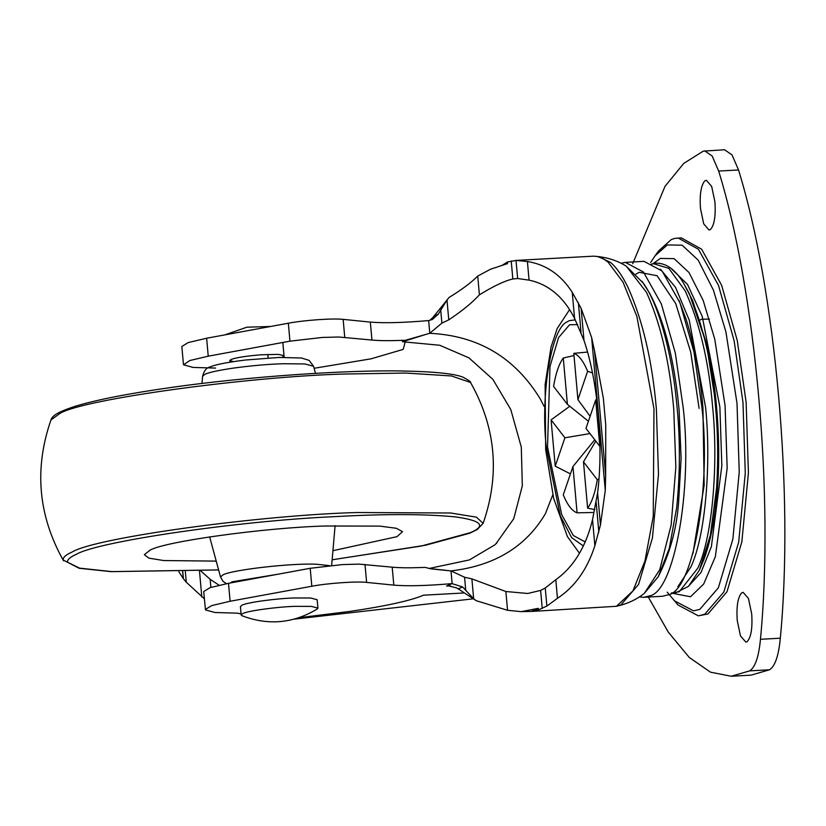 <?xml version="1.0" encoding="UTF-8"?>
<svg xmlns="http://www.w3.org/2000/svg" width="826" height="826" viewBox="0 0 826 826"><rect width="100%" height="100%" fill="white"/><g stroke="black" fill="none" stroke-linecap="round" stroke-linejoin="round"><path stroke-width="1.24" d="M332.93 550.694L396.986 536.663L402.541 531.645L396.325 528.289L379.867 526.11L325.434 526.007C266.354 527.515 164.25 541.422 149.94 550.25L144.333 554.69L148.917 558.159L163.713 560.544L216.216 561.112M667.202 592.149L678.032 605.004L698.29 615.814L707.903 613.986L726.952 591.839L741.851 541.846L748.418 472.906L746.126 402.262L737.277 340.57L721.656 285.342L701.604 249.173L681.243 237.878L674.687 238.404L671.301 239.55L658.559 250.959L654.987 255.926M698.848 615.783L704.743 614.245L723.803 592.087L738.702 542.062L745.279 473.102L742.977 402.427L734.128 340.704L718.506 285.455L698.435 249.276L678.074 237.971M741.428 593.078L743.101 592.314L748.459 598.499L751.712 613.986C752.6 628.245 751.071 637.476 747.107 641.657L745.837 642.101L740.478 635.917L737.226 620.429C736.327 606.924 737.721 597.807 741.428 593.078M704.65 181.028L706.323 180.264L711.682 186.449L714.934 201.936C715.832 216.206 714.294 225.426 710.339 229.607L709.069 230.051L703.711 223.867L700.458 208.389C699.55 194.874 700.954 185.757 704.65 181.028M632.685 263.752L665.002 186.366L683.783 163.362L703.287 151.137L724.578 149.754L732.043 154.927L738.537 169.97C775.8 290.607 794.034 494.877 780.322 638.209C778.67 655.668 775.077 666.19 769.543 669.783L751.082 675.152L731.216 676.246L710.494 672.178L689.266 657.444L668.286 632.117L648.296 597.053M704.712 150.848L712.177 156.021L718.672 171.065C755.935 291.692 774.168 495.972 760.457 639.303C758.805 656.763 755.201 667.284 749.667 670.877L731.216 676.246M553.575 386.423C555.784 373.3 559.016 363.832 563.27 358.04L567.4 404.337L553.575 386.423M573.998 355.541L563.27 358.04M594.823 509.632L587.616 508.135C591.87 502.342 595.102 492.885 597.312 479.751L598.922 478.812M595.67 400.011L599.8 446.308L585.975 428.405L595.67 400.011L596.754 399.144M587.492 352.072L573.802 353.352C578.727 355.056 583.342 361.024 587.627 371.266L592.448 372.929M569.795 406.268L551.087 419.876L555.217 466.163L570.446 473.876M577.085 512.832C572.16 511.129 567.545 505.151 563.26 494.919L572.955 466.535L577.085 512.832L592.779 512.492M573.802 353.352L577.932 399.65L587.627 371.266M555.217 466.163L564.912 437.78L551.087 419.876M590.115 416.294L577.932 399.65M594.751 439.773L572.955 466.535M564.912 437.78L589.971 433.578M597.312 479.751L583.486 461.848L587.616 508.135M583.486 461.848L595.773 441.094M567.4 404.337L588.422 421.25M625.323 262.379L643.97 261.346L662.091 270.99L680.015 302.946L693.985 352.093L701.893 407.115C711.403 488.321 692.766 591.581 668.007 594.896L662.39 596.279L643.743 597.312L649.36 595.918C674.119 592.614 692.756 489.343 683.247 408.147L675.338 353.125L661.368 303.978L643.444 272.022L625.323 262.379L620.997 263.246M639.345 596.909L643.506 597.322M692.931 553.606L704.165 485.306L702.947 407.734C700.293 376.439 694.728 347.085 686.261 319.672L679.003 300.416M233.397 361.612L229.824 360.497L231.001 359.506C236.329 357.544 246.561 355.954 261.697 354.757L278.341 354.385L284.01 355.665L282.833 356.656M605.272 490.355L591.633 337.514L594.565 351.05L605.654 475.208L605.272 490.355L600.461 524.985L594.865 545.707C587.317 569.341 574.844 586.883 557.457 598.313L546.874 606.077L545.263 587.988L555.795 579.697C573.657 566.915 585.913 546.895 592.531 519.647L597.601 492.885C603.651 445.286 597.9 380.931 583.992 340.446L574.566 318.351C563.704 297.009 548.526 284.268 529.063 280.138L517.644 278.517L512.832 278.992C504.696 280.819 493.556 286.106 479.4 294.841C472.441 302.502 462.23 310.844 448.766 319.879L441.889 323.111L429.696 333.301C478.233 335.614 515.145 357.596 540.452 399.257L544.045 406.289M545.263 587.988L540.627 590.414L527.762 593.481L505.873 591.509L471.883 578.881L464.563 577.24L451.006 570.911L431.482 568.928L424.884 567.359L421.508 567.524C408.994 567.978 399.237 567.854 392.205 567.173L359.073 564.127L342.491 564.581L310.215 568.288L228.503 583.311L210.093 587.647L203.712 591.53L205.468 609.908L214.987 612.51L237.496 613.16L241.068 613.914M552.8 494.826L545.439 513.627C525.883 546.822 494.371 565.913 450.903 570.9M699.095 408.364L690.732 352.186L675.771 303.679L657.093 275.75L639.21 272.291L635.999 274.129M532.533 611.385L538.407 609.929L538.263 608.349L521.227 611.653L532.533 611.385L616.454 606.284L632.953 590.9L644.941 561.019L653.252 516.374L653.975 408.86L636.856 316.368L623.031 282.151L607.977 262.038L603.31 258.744L597.208 256.442L593.305 256.174L516.002 260.427L507.36 262.038L502.291 265.218M642.039 281.305L649.473 292.982C663.03 318.237 672.426 352.619 677.671 396.129L679.106 409.995L681.109 458.616L678.528 503.602C676.432 529.642 669.679 553.998 658.281 576.662L669.287 548.381L676.68 507.67C680.087 474.196 680.283 441.332 677.248 409.066L676.257 398.999C671.683 353.796 658.952 305.011 643.485 283.339L626.345 266.251L646.469 292.342C659.499 320.953 668.244 356.285 672.705 398.349L673.727 408.715L675.844 467.093L671.156 525.037L659.726 569.775L644.332 593.347C636.691 599.449 627.76 603.672 617.538 606.005L620.966 604.88L638.601 584.364L652.406 538.056L658.487 474.217L656.36 408.777C652.251 360.879 642.731 320.271 627.822 286.973C622.195 275.574 616.413 267.376 610.486 262.389L598.313 256.607C608.783 257.815 618.127 261.037 626.345 266.251M450.273 585.84L446.567 586.047L448.425 585.84L456.799 587.947L476.158 600.667L473.659 598.778L471.883 578.881M448.766 319.879L446.99 299.983L449.096 297.453L432.679 317.7L429.757 320.354M182.67 571.633L183.289 578.592L178.86 571.757M429.375 568.536L446.37 570.374M403.109 340.942L425.318 334.582L402.551 341.747L403.109 340.942L401.24 340.405L404.626 340.302M425.318 334.582L429.696 333.301M495.951 543.787L513.762 518.687L522.321 485.833L521.299 447.093L510.767 409.51L492.792 379.258L468.92 357.854L439.711 345.247L402.551 341.747M215.617 368.076L193.119 367.436L183.589 364.824L189.825 360.528L208.235 356.182L289.947 341.169L322.223 337.462L338.805 337.008L371.937 340.054C378.958 340.735 388.726 340.849 401.24 340.405M538.263 608.349L531.397 611.405M205.323 609.485L211.693 605.603L230.113 601.256L311.815 586.243C327.736 583.208 356.347 581.194 366.61 582.392L393.816 585.128C407.28 586.284 426.681 585.779 452.029 583.621L462.622 586.956L473.659 598.778M449.096 297.453C461.631 289.771 471.181 282.637 477.727 276.06L490.654 269.162L507.505 263.618L507.36 262.038M446.99 299.983L438.276 314.2L433.784 316.203M429.788 333.27L428.663 320.571L432.421 319.455L438.276 314.2M428.663 320.571L428.56 320.581C403.212 322.749 383.801 323.255 370.337 322.099L343.141 319.363C332.878 318.165 304.257 320.178 288.346 323.214L206.634 338.226L188.225 342.573L181.844 346.455L183.444 364.411M605.654 475.208L605.737 424.863L603.372 398.4L594.565 351.05M603.372 398.4L605.737 424.863M237.33 613.16L240.325 613.759M299.064 617.693L349.935 611.416C386.3 606.026 410.821 600.616 423.521 595.195L463.334 593.006M204.363 598.829L186.284 582.206L183.403 578.727L182.763 571.623M517.644 278.517L516.023 260.427L527.401 261.522C545.934 264.434 560.885 274.697 572.242 292.29L581.132 308.346L591.633 337.514M538.407 609.929L546.874 606.077M521.227 611.653L507.556 610.29L476.158 600.667M529.063 280.138L527.401 261.522M557.457 598.313L555.795 579.697M465.75 590.559L464.563 577.24M452.132 583.61L451.006 570.911M441.889 323.111L440.692 309.781M507.556 610.29L505.873 591.509M479.4 294.841L477.727 276.06M201.812 597.012L199.489 570.942M200.759 570.88L210.155 579.325L219.127 585.221M186.284 582.206L185.334 571.53M294.985 606.346C277.422 606.8 247.077 610.93 242.823 613.553L241.161 614.957L242.028 615.731C268.171 625.705 293.23 623.475 317.194 609.02L317.917 608.112L311.402 606.398L294.985 606.346M317.917 608.112L317.163 599.728L310.648 598.014L294.232 597.972C276.679 598.416 246.334 602.546 242.08 605.179L240.407 606.583L241.161 614.957M329.553 565.634L316.534 564.241C291.908 562.95 232.436 569.775 222.917 574.865L220.532 577.013L223.02 581.339L226.458 583.693M315.491 373.342L313.57 366.269L304.835 363.956L283.328 363.729C268.058 364.194 251.3 365.67 233.056 368.148C218.436 370.337 209.092 372.371 205.013 374.25L202.607 376.171L201.967 383.47M278.321 574.153L232.085 581.814L230.268 582.98M332.135 559.78L421.312 546.038L470.51 532.615C486.514 525.749 481.434 520.504 455.271 516.88C424.605 513.906 384.028 513.844 333.528 516.704C238.724 520.876 97.323 541.546 76.415 554.298C70.055 557.075 67.092 559.718 67.546 562.248L79.575 568.133L111.789 571.613L218.601 569.909M332.135 559.811L425.524 545.232L469.633 533.255L477.283 529.507L483.127 523.343L476.447 517.169L450.635 512.998L357.286 512.523C261.171 515.021 95.506 537.602 72.285 551.944C65.801 554.773 62.776 557.478 63.241 560.059L79.151 568.267L111.087 571.654L218.611 569.94M470.552 382.49L451.502 375.964L405.731 373.042L344.917 374.013C248.802 376.511 83.137 399.103 59.926 413.444L50.975 419.938C52.265 416.325 55.363 412.732 75.507 406.185C96.632 399.784 128.164 393.599 170.084 387.631C245.415 376.718 347.488 369.759 403.16 371.008C434.796 371.659 454.816 373.744 463.2 377.265C468.889 380.363 471.336 382.108 470.552 382.49C495.92 427.558 500.112 474.506 483.127 523.343M709.482 319.084L701.563 319.249L700.014 320.075M674.037 600.574L693.551 610.879L699.828 609.351L718.362 587.792L732.858 539.151L739.239 472.08L737.009 403.346L725.93 331.949L713.437 290.163L698.156 260.097L682.121 245.177L667.305 244.94L655.07 255.812L650.661 262.451M671.249 593.047L690.536 596.764L703.68 584.034L715.347 556.693L727.169 468.166L725.063 405.494L714.769 339.207L703.174 300.416L688.987 272.497L674.099 258.641L660.346 258.414L653.129 263.587M689.111 585.562L700.975 572.552L711.372 546.667L721.841 465.771L719.869 406.981L702.224 316.399L687.511 284.412L671.693 269.07M718.672 171.065L738.537 169.97M760.457 639.303L780.322 638.209M749.667 670.877L769.543 669.783M677.857 586.697L690.98 566.781C705.993 534.484 711.176 461.868 705.6 407.435L689.235 320.085L675.523 287.365L660.387 269.183M671.29 593.027L679.251 591.726L697.825 568.143C713.024 535.434 718.269 461.92 712.621 406.815C708.677 360.89 699.508 322.223 685.136 290.804L668.864 268.367L653.17 263.608M575.35 319.868L569.228 320.664L566.956 321.964C551.014 328.676 540.39 395.922 546.327 447.537L560.307 515.837L571.613 537.592L583.321 545.924M585.138 541.918L573.358 535.537L561.721 514.701L547.524 447.011L549.992 366.414L558.593 337.555L569.589 324.763L577.632 324.587M699.385 570.136L710.391 535.186L716.627 487.608C718.31 459.628 717.949 432.69 715.533 406.805C711.62 361.23 702.534 322.852 688.264 291.681L683.608 283.277L692.684 300.664L706.87 344.845C714.17 376.016 718.114 410.811 718.703 449.241C718.878 471.522 717.691 492.203 715.13 511.273C712.508 530.426 708.77 546.482 703.897 559.46L699.385 570.136L688.471 586.388L675.018 593.14L671.259 593.047M689.256 293.395L706.406 343.74L716.297 407.063C718.672 432.525 719.033 459.019 717.371 486.545C715.254 516.859 710.68 541.381 703.649 560.111L703.897 559.46M658.239 576.734L644.332 593.347M322.223 337.462L338.805 337.008M405.246 341.747L403.181 349.388L371.06 358.825L314.117 368.282M462.622 586.956L458.131 588.959M452.029 583.621L446.567 586.047M230.113 601.256L228.503 583.311M311.815 586.243L310.215 568.288M366.61 582.392L365.009 564.437M393.816 585.128L392.205 567.173M542.228 608.401L540.627 590.414M512.832 278.992L511.232 261.006M574.566 318.351L572.242 292.29M594.865 545.707L592.531 519.647M598.84 532.14L596.196 502.507M581.008 332.289L578.365 302.657M583.992 340.446L581.132 308.346M600.461 524.985L597.601 492.885M208.235 356.182L206.634 338.226M289.947 341.169L288.346 323.214M210.878 587.389L210.155 579.325M344.741 337.318L343.141 319.363M371.937 340.054L370.337 322.099M267.82 354.416L268.14 357.978M335.098 525.666L331.649 565.428M209.649 536.859L220.532 577.013M202.607 376.171C204.094 370.564 206.676 367.477 210.362 366.889C213.8 365.34 221.771 362.965 245.281 360.033L279.126 357.441L301.521 358.009L309.141 360.384L313.57 366.269M50.975 419.938C33.99 468.765 38.182 515.713 63.55 560.782M569.558 309.678L557.209 328.48L551.025 347.096L545.129 384.544L545.676 449.685L553.668 498.439L567.421 536.601L579.48 553.265M651.012 264.248L656.226 263.112C666.592 263.195 675.72 269.916 683.608 283.277M616.454 606.284L617.538 606.005M597.208 256.442L598.313 256.607M496.994 542.806L494.64 544.984L469.405 559.925L429.117 568.474M294.211 619.149L472.709 598.881M229.824 360.497L229.979 362.16M284.154 357.317L282.833 342.47M224.817 334.891L246.912 327.189L270.463 326.497"/></g></svg>
